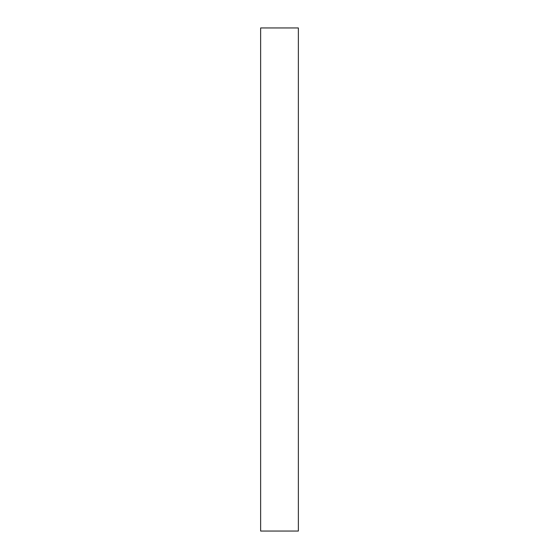 <?xml version="1.0" encoding="UTF-8"?>
<svg xmlns="http://www.w3.org/2000/svg" width="559" height="559" viewBox="0 0 559 559"><rect width="100%" height="100%" fill="white"/><g stroke="black" fill="none" stroke-linecap="round" stroke-linejoin="round"><path stroke-width="0.42" stroke-dasharray="2.79 2.1" d="M298.366 531.05L260.634 531.05L260.634 27.95L298.366 27.95L298.366 531.05L298.366 27.95L260.634 27.95L260.634 531.05L298.366 531.05"/><path stroke-width="0.84" d="M298.366 27.95L298.366 531.05L298.366 27.95L260.634 27.95L260.634 531.05L298.366 531.05L260.634 531.05L260.634 27.95L298.366 27.95"/></g></svg>
